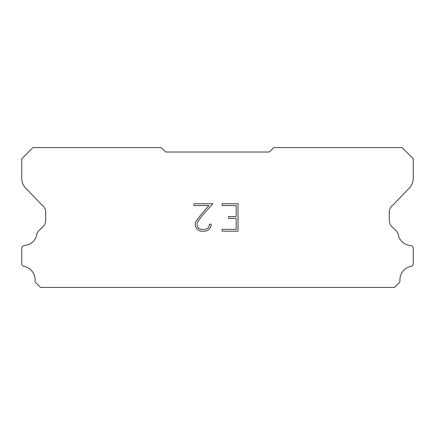 <?xml version="1.0" encoding="UTF-8"?>
<svg xmlns="http://www.w3.org/2000/svg" width="435" height="435" viewBox="0 0 435 435"><rect width="100%" height="100%" fill="white"/><g stroke="black" fill="none" stroke-linecap="round" stroke-linejoin="round"><path stroke-width="0.65" d="M236.194 229.332L236.194 218.37L228.522 218.37L228.522 216.543L236.194 216.543L236.194 205.581L222.116 205.581L222.116 203.754L238.021 203.754L238.021 231.159L222.116 231.159L222.116 229.332L236.194 229.332M211.154 224.21L211.154 225.857L209.849 228.533L208.495 229.859L205.82 231.159L200.557 231.159L197.898 229.838L196.544 228.5L195.223 225.825L195.223 223.117L196.544 220.491L200.415 215.336L208.925 205.581L193.956 205.581L193.956 203.754L212.797 203.754L202.128 215.744L198.327 220.806L197.093 223.307L197.093 225.711L198.289 228.125L200.714 229.332L205.679 229.332L208.088 228.119L209.3 225.711L209.3 224.21L211.154 224.21M165.74 152.011L269.26 152.011L273.865 147.59L402.06 147.59L413.25 158.78L413.25 178.073A13.98 13.98 0 0 1 409.351 188.04L393.202 204.841A9.32 9.32 0 0 0 389.287 211.486L389.287 220.219A9.32 9.32 0 0 0 392.017 226.814L395.312 229.865A12.158 12.158 0 0 1 398.052 233.595A13.61 13.61 0 0 0 410.868 245.558A2.795 2.795 0 0 1 413.25 248.325L413.25 263.925A2.795 2.795 0 0 1 411.287 266.323A13.61 13.61 0 0 0 399.95 280.488A2.795 2.795 0 0 1 399.134 282.799L394.523 287.41L40.477 287.41L35.866 282.799A2.795 2.795 0 0 1 35.05 280.488A13.61 13.61 0 0 0 23.713 266.323A2.795 2.795 0 0 1 21.75 263.925L21.75 248.325A2.795 2.795 0 0 1 24.132 245.558A13.61 13.61 0 0 0 36.948 233.595A12.158 12.158 0 0 1 39.688 229.865L42.983 226.814A9.32 9.32 0 0 0 45.713 220.219L45.713 211.486A9.32 9.32 0 0 0 41.798 204.841L25.649 188.04A13.98 13.98 0 0 1 21.75 178.073L21.75 158.78L32.94 147.59L161.135 147.59L165.74 152.011"/></g></svg>
